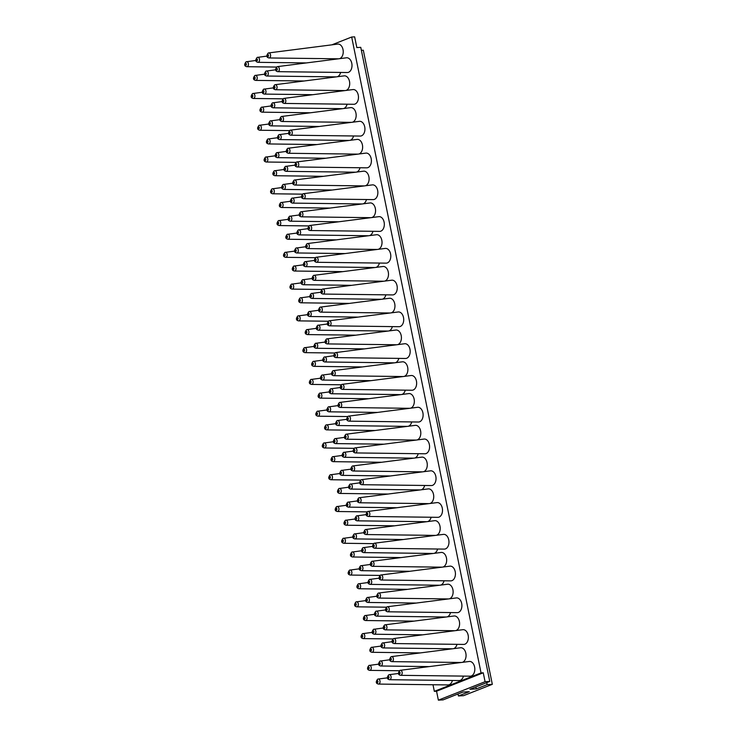 <?xml version="1.0" encoding="UTF-8"?>
<svg xmlns="http://www.w3.org/2000/svg" width="737" height="737" viewBox="0 0 737 737"><rect width="100%" height="100%" fill="white"/><g stroke="black" fill="none" stroke-linecap="round" stroke-linejoin="round"><path stroke-width="1.11" d="M432.997 684.747L434.342 691.352L481.049 672.918L483.26 672.789L485.075 681.707L489.773 681.439L469.93 689.279L476.286 688.911L487.139 684.627L492.325 684.323L463.601 695.664L458.414 695.968L469.276 691.674L462.919 692.043L443.066 699.883L438.368 700.15L436.553 691.223L483.26 672.789M331.871 44.837L351.678 37.025L481.049 672.918M469.285 661.467A7.379 4.883 86.7 0 1 474.711 667.584A7.379 4.883 86.7 0 1 471.385 675.958A7.379 4.883 86.7 0 1 470.132 676.188L400.578 675.332A2.524 1.667 86.7 0 0 401.011 675.258A2.524 1.667 86.7 0 0 402.144 672.393A2.524 1.667 86.7 0 0 400.292 670.302L469.285 661.467M463.444 676.105A7.379 4.883 86.7 0 1 460.321 680.325A7.379 4.883 86.7 0 1 459.068 680.564L389.505 679.707A2.524 1.667 86.7 0 0 389.937 679.625A2.524 1.667 86.7 0 0 391.071 676.759A2.524 1.667 86.7 0 0 389.219 674.668L398.487 673.489M452.38 680.481A7.379 4.883 86.7 0 1 449.248 684.701A7.379 4.883 86.7 0 1 447.995 684.931L378.44 684.074A2.524 1.667 86.7 0 0 378.864 683.991A2.524 1.667 86.7 0 0 380.006 681.135A2.524 1.667 86.7 0 0 378.145 679.044L387.413 677.856M454.683 662.406A7.379 4.883 86.7 0 1 454.379 663.374M391.246 656.676A2.524 1.667 86.7 0 1 391.522 656.603L460.524 647.768A7.379 4.883 86.7 0 1 465.95 653.876A7.379 4.883 86.7 0 1 462.624 662.259A7.379 4.883 86.7 0 1 462.311 662.36M462.827 629.693A7.379 4.883 86.7 0 1 468.253 635.81A7.379 4.883 86.7 0 1 464.927 644.184A7.379 4.883 86.7 0 1 463.674 644.414L394.111 643.558A2.524 1.667 86.7 0 0 394.544 643.484A2.524 1.667 86.7 0 0 395.677 640.619A2.524 1.667 86.7 0 0 393.825 638.528L462.827 629.693M456.986 644.331A7.379 4.883 86.7 0 1 453.854 648.551A7.379 4.883 86.7 0 1 453.541 648.661M445.913 648.707A7.379 4.883 86.7 0 1 445.609 649.675M448.216 630.632A7.379 4.883 86.7 0 1 447.912 631.609M384.778 624.902A2.524 1.667 86.7 0 1 385.055 624.829L454.056 615.994A7.379 4.883 86.7 0 1 459.483 622.111A7.379 4.883 86.7 0 1 456.157 630.485A7.379 4.883 86.7 0 1 455.844 630.586M378.321 593.128A2.524 1.667 86.7 0 1 378.597 593.055L447.589 584.22A7.379 4.883 86.7 0 1 453.015 590.337A7.379 4.883 86.7 0 1 449.69 598.711A7.379 4.883 86.7 0 1 449.377 598.822M441.749 598.859A7.379 4.883 86.7 0 1 441.445 599.835M439.445 616.933A7.379 4.883 86.7 0 1 439.141 617.901M450.519 612.567A7.379 4.883 86.7 0 1 447.387 616.786A7.379 4.883 86.7 0 1 447.073 616.887M456.36 597.928A7.379 4.883 86.7 0 1 461.786 604.036A7.379 4.883 86.7 0 1 458.46 612.41A7.379 4.883 86.7 0 1 457.207 612.65L387.653 611.793A2.524 1.667 86.7 0 0 388.077 611.71A2.524 1.667 86.7 0 0 389.21 608.845A2.524 1.667 86.7 0 0 387.358 606.754L456.36 597.928M371.853 561.354A2.524 1.667 86.7 0 1 372.13 561.281L441.131 552.455A7.379 4.883 86.7 0 1 446.558 558.563A7.379 4.883 86.7 0 1 443.232 566.937A7.379 4.883 86.7 0 1 442.919 567.048M435.291 567.094A7.379 4.883 86.7 0 1 434.987 568.061M432.988 585.16A7.379 4.883 86.7 0 1 432.683 586.136M444.052 580.793A7.379 4.883 86.7 0 1 440.929 585.012A7.379 4.883 86.7 0 1 440.615 585.114M449.892 566.154A7.379 4.883 86.7 0 1 455.319 572.262A7.379 4.883 86.7 0 1 451.993 580.636A7.379 4.883 86.7 0 1 450.74 580.876L381.186 580.019A2.524 1.667 86.7 0 0 381.619 579.936A2.524 1.667 86.7 0 0 382.752 577.071A2.524 1.667 86.7 0 0 380.9 574.989L449.892 566.154M365.386 529.581A2.524 1.667 86.7 0 1 365.663 529.516L434.664 520.681A7.379 4.883 86.7 0 1 440.09 526.789A7.379 4.883 86.7 0 1 436.765 535.163A7.379 4.883 86.7 0 1 436.451 535.274M428.823 535.32A7.379 4.883 86.7 0 1 428.519 536.287M426.52 553.386A7.379 4.883 86.7 0 1 426.216 554.362M437.594 549.019A7.379 4.883 86.7 0 1 434.462 553.238A7.379 4.883 86.7 0 1 434.148 553.349M443.434 534.38A7.379 4.883 86.7 0 1 448.861 540.488A7.379 4.883 86.7 0 1 445.535 548.872A7.379 4.883 86.7 0 1 444.282 549.102L374.718 548.245A2.524 1.667 86.7 0 0 375.151 548.162A2.524 1.667 86.7 0 0 376.285 545.306A2.524 1.667 86.7 0 0 374.433 543.215L443.434 534.38M358.928 497.807A2.524 1.667 86.7 0 1 359.205 497.742L428.197 488.907A7.379 4.883 86.7 0 1 433.623 495.015A7.379 4.883 86.7 0 1 430.297 503.389A7.379 4.883 86.7 0 1 429.984 503.5M422.356 503.546A7.379 4.883 86.7 0 1 422.052 504.513M420.053 521.621A7.379 4.883 86.7 0 1 419.749 522.588M431.127 517.245A7.379 4.883 86.7 0 1 427.994 521.464A7.379 4.883 86.7 0 1 427.681 521.575M436.967 502.606A7.379 4.883 86.7 0 1 442.393 508.714A7.379 4.883 86.7 0 1 439.068 517.098A7.379 4.883 86.7 0 1 437.815 517.328L368.26 516.471A2.524 1.667 86.7 0 0 368.684 516.388A2.524 1.667 86.7 0 0 369.817 513.532A2.524 1.667 86.7 0 0 367.966 511.441L436.967 502.606M352.461 466.042A2.524 1.667 86.7 0 1 352.737 465.968L421.739 457.133A7.379 4.883 86.7 0 1 427.165 463.241A7.379 4.883 86.7 0 1 423.839 471.625A7.379 4.883 86.7 0 1 423.526 471.726M415.898 471.772A7.379 4.883 86.7 0 1 415.594 472.749M413.595 489.847A7.379 4.883 86.7 0 1 413.291 490.814M424.659 485.471A7.379 4.883 86.7 0 1 421.536 489.69A7.379 4.883 86.7 0 1 421.223 489.801M430.5 470.832A7.379 4.883 86.7 0 1 435.926 476.95A7.379 4.883 86.7 0 1 432.601 485.324A7.379 4.883 86.7 0 1 431.348 485.554L361.793 484.697A2.524 1.667 86.7 0 0 362.217 484.624A2.524 1.667 86.7 0 0 363.359 481.758A2.524 1.667 86.7 0 0 361.508 479.667L430.5 470.832M345.994 434.268A2.524 1.667 86.7 0 1 346.27 434.194L415.272 425.36A7.379 4.883 86.7 0 1 420.698 431.477A7.379 4.883 86.7 0 1 417.372 439.851A7.379 4.883 86.7 0 1 417.059 439.952M409.431 439.998A7.379 4.883 86.7 0 1 409.127 440.975M407.128 458.073A7.379 4.883 86.7 0 1 406.824 459.04M418.201 453.706A7.379 4.883 86.7 0 1 415.069 457.917A7.379 4.883 86.7 0 1 414.756 458.027M424.042 439.059A7.379 4.883 86.7 0 1 429.468 445.176A7.379 4.883 86.7 0 1 426.143 453.55A7.379 4.883 86.7 0 1 424.89 453.78L355.326 452.923A2.524 1.667 86.7 0 0 355.759 452.85A2.524 1.667 86.7 0 0 356.892 449.985A2.524 1.667 86.7 0 0 355.041 447.893L424.042 439.059M339.536 402.494A2.524 1.667 86.7 0 1 339.812 402.42L408.805 393.586A7.379 4.883 86.7 0 1 414.231 399.703A7.379 4.883 86.7 0 1 410.905 408.077A7.379 4.883 86.7 0 1 410.592 408.187M402.964 408.224A7.379 4.883 86.7 0 1 402.66 409.201M400.661 426.299A7.379 4.883 86.7 0 1 400.357 427.267M411.734 421.933A7.379 4.883 86.7 0 1 408.602 426.152A7.379 4.883 86.7 0 1 408.289 426.253M417.575 407.294A7.379 4.883 86.7 0 1 423.001 413.402A7.379 4.883 86.7 0 1 419.675 421.776A7.379 4.883 86.7 0 1 418.423 422.015L348.868 421.159A2.524 1.667 86.7 0 0 349.292 421.076A2.524 1.667 86.7 0 0 350.425 418.211A2.524 1.667 86.7 0 0 348.573 416.129L417.575 407.294M333.069 370.72A2.524 1.667 86.7 0 1 333.345 370.647L402.347 361.821A7.379 4.883 86.7 0 1 407.773 367.929A7.379 4.883 86.7 0 1 404.447 376.303A7.379 4.883 86.7 0 1 404.134 376.414M396.506 376.46A7.379 4.883 86.7 0 1 396.202 377.427M394.203 394.525A7.379 4.883 86.7 0 1 393.899 395.502M405.267 390.159A7.379 4.883 86.7 0 1 402.144 394.378A7.379 4.883 86.7 0 1 401.831 394.479M411.108 375.52A7.379 4.883 86.7 0 1 416.534 381.628A7.379 4.883 86.7 0 1 413.208 390.002A7.379 4.883 86.7 0 1 411.955 390.242L342.401 389.385A2.524 1.667 86.7 0 0 342.825 389.302A2.524 1.667 86.7 0 0 343.967 386.437A2.524 1.667 86.7 0 0 342.115 384.355L411.108 375.52M326.602 338.946A2.524 1.667 86.7 0 1 326.878 338.882L395.88 330.047A7.379 4.883 86.7 0 1 401.306 336.155A7.379 4.883 86.7 0 1 397.98 344.529A7.379 4.883 86.7 0 1 397.667 344.64M390.039 344.686A7.379 4.883 86.7 0 1 389.735 345.653M387.736 362.751A7.379 4.883 86.7 0 1 387.432 363.728M398.809 358.385A7.379 4.883 86.7 0 1 395.677 362.604A7.379 4.883 86.7 0 1 395.364 362.715M404.65 343.746A7.379 4.883 86.7 0 1 410.076 349.854A7.379 4.883 86.7 0 1 406.75 358.237A7.379 4.883 86.7 0 1 405.497 358.468L335.934 357.611A2.524 1.667 86.7 0 0 336.367 357.528A2.524 1.667 86.7 0 0 337.5 354.672A2.524 1.667 86.7 0 0 335.648 352.581L404.65 343.746M320.144 307.182A2.524 1.667 86.7 0 1 320.42 307.108L389.412 298.273A7.379 4.883 86.7 0 1 394.839 304.381A7.379 4.883 86.7 0 1 391.513 312.764A7.379 4.883 86.7 0 1 391.2 312.866M383.572 312.912A7.379 4.883 86.7 0 1 383.268 313.879M381.269 330.987A7.379 4.883 86.7 0 1 380.965 331.954M392.342 326.611A7.379 4.883 86.7 0 1 389.21 330.83A7.379 4.883 86.7 0 1 388.896 330.941M398.183 311.972A7.379 4.883 86.7 0 1 403.609 318.08A7.379 4.883 86.7 0 1 400.283 326.463A7.379 4.883 86.7 0 1 399.03 326.694L329.476 325.837A2.524 1.667 86.7 0 0 329.9 325.754A2.524 1.667 86.7 0 0 331.033 322.898A2.524 1.667 86.7 0 0 329.181 320.807L398.183 311.972M313.676 275.408A2.524 1.667 86.7 0 1 313.953 275.334L382.954 266.499A7.379 4.883 86.7 0 1 388.381 272.607A7.379 4.883 86.7 0 1 385.055 280.99A7.379 4.883 86.7 0 1 384.742 281.092M377.114 281.138A7.379 4.883 86.7 0 1 376.81 282.114M374.811 299.213A7.379 4.883 86.7 0 1 374.507 300.18M385.875 294.837A7.379 4.883 86.7 0 1 382.752 299.056A7.379 4.883 86.7 0 1 382.439 299.167M391.716 280.198A7.379 4.883 86.7 0 1 397.142 286.315A7.379 4.883 86.7 0 1 393.816 294.689A7.379 4.883 86.7 0 1 392.563 294.92L323.009 294.063A2.524 1.667 86.7 0 0 323.432 293.989A2.524 1.667 86.7 0 0 324.575 291.124A2.524 1.667 86.7 0 0 322.714 289.033L391.716 280.198M307.209 243.634A2.524 1.667 86.7 0 1 307.486 243.56L376.487 234.725A7.379 4.883 86.7 0 1 381.913 240.842A7.379 4.883 86.7 0 1 378.588 249.217A7.379 4.883 86.7 0 1 378.274 249.318M370.647 249.364A7.379 4.883 86.7 0 1 370.343 250.34M368.343 267.439A7.379 4.883 86.7 0 1 368.039 268.406M379.417 263.072A7.379 4.883 86.7 0 1 376.285 267.282A7.379 4.883 86.7 0 1 375.971 267.393M385.258 248.424A7.379 4.883 86.7 0 1 390.684 254.541A7.379 4.883 86.7 0 1 387.358 262.916A7.379 4.883 86.7 0 1 386.105 263.146L316.542 262.289A2.524 1.667 86.7 0 0 316.974 262.215A2.524 1.667 86.7 0 0 318.108 259.35A2.524 1.667 86.7 0 0 316.256 257.259L385.258 248.424M300.751 211.86A2.524 1.667 86.7 0 1 301.028 211.786L370.02 202.951A7.379 4.883 86.7 0 1 375.446 209.068A7.379 4.883 86.7 0 1 372.121 217.443A7.379 4.883 86.7 0 1 371.807 217.553M364.179 217.59A7.379 4.883 86.7 0 1 363.875 218.567M361.876 235.665A7.379 4.883 86.7 0 1 361.572 236.632M372.95 231.298A7.379 4.883 86.7 0 1 369.817 235.518A7.379 4.883 86.7 0 1 369.504 235.619M378.79 216.66A7.379 4.883 86.7 0 1 384.217 222.767A7.379 4.883 86.7 0 1 380.891 231.142A7.379 4.883 86.7 0 1 379.638 231.381L310.084 230.524A2.524 1.667 86.7 0 0 310.507 230.441A2.524 1.667 86.7 0 0 311.64 227.576A2.524 1.667 86.7 0 0 309.789 225.494L378.79 216.66M294.284 180.086A2.524 1.667 86.7 0 1 294.56 180.021L363.562 171.187A7.379 4.883 86.7 0 1 368.988 177.295A7.379 4.883 86.7 0 1 365.663 185.669A7.379 4.883 86.7 0 1 365.349 185.779M357.721 185.825A7.379 4.883 86.7 0 1 357.417 186.793M355.418 203.891A7.379 4.883 86.7 0 1 355.114 204.868M366.482 199.524A7.379 4.883 86.7 0 1 363.359 203.744A7.379 4.883 86.7 0 1 363.046 203.845M372.323 184.886A7.379 4.883 86.7 0 1 377.749 190.994A7.379 4.883 86.7 0 1 374.424 199.368A7.379 4.883 86.7 0 1 373.171 199.607L303.616 198.75A2.524 1.667 86.7 0 0 304.04 198.668A2.524 1.667 86.7 0 0 305.182 195.802A2.524 1.667 86.7 0 0 303.322 193.72L372.323 184.886M287.817 148.312A2.524 1.667 86.7 0 1 288.093 148.248L357.095 139.413A7.379 4.883 86.7 0 1 362.521 145.521A7.379 4.883 86.7 0 1 359.195 153.895A7.379 4.883 86.7 0 1 358.882 154.005M351.254 154.051A7.379 4.883 86.7 0 1 350.95 155.019M348.951 172.117A7.379 4.883 86.7 0 1 348.647 173.094M360.024 167.75A7.379 4.883 86.7 0 1 356.892 171.97A7.379 4.883 86.7 0 1 356.579 172.08M365.865 153.112A7.379 4.883 86.7 0 1 371.282 159.22A7.379 4.883 86.7 0 1 367.966 167.603A7.379 4.883 86.7 0 1 366.713 167.833L297.149 166.977A2.524 1.667 86.7 0 0 297.582 166.894A2.524 1.667 86.7 0 0 298.715 164.038A2.524 1.667 86.7 0 0 296.864 161.947L365.865 153.112M281.359 116.547A2.524 1.667 86.7 0 1 281.626 116.474L350.628 107.639A7.379 4.883 86.7 0 1 356.054 113.747A7.379 4.883 86.7 0 1 352.728 122.13A7.379 4.883 86.7 0 1 352.415 122.231M344.787 122.278A7.379 4.883 86.7 0 1 344.483 123.245M342.484 140.352A7.379 4.883 86.7 0 1 342.18 141.32M353.557 135.976A7.379 4.883 86.7 0 1 350.425 140.196A7.379 4.883 86.7 0 1 350.112 140.306M359.398 121.338A7.379 4.883 86.7 0 1 364.824 127.455A7.379 4.883 86.7 0 1 361.498 135.829A7.379 4.883 86.7 0 1 360.246 136.059L290.691 135.203A2.524 1.667 86.7 0 0 291.115 135.129A2.524 1.667 86.7 0 0 292.248 132.264A2.524 1.667 86.7 0 0 290.396 130.173L359.398 121.338M274.892 84.773A2.524 1.667 86.7 0 1 275.168 84.7L344.17 75.865A7.379 4.883 86.7 0 1 349.596 81.973A7.379 4.883 86.7 0 1 346.27 90.356A7.379 4.883 86.7 0 1 345.957 90.458M338.329 90.504A7.379 4.883 86.7 0 1 338.025 91.48M336.026 108.579A7.379 4.883 86.7 0 1 335.722 109.546M347.09 104.203A7.379 4.883 86.7 0 1 343.967 108.422A7.379 4.883 86.7 0 1 343.654 108.532M352.931 89.564A7.379 4.883 86.7 0 1 358.357 95.681A7.379 4.883 86.7 0 1 355.031 104.055A7.379 4.883 86.7 0 1 353.778 104.285L284.224 103.429A2.524 1.667 86.7 0 0 284.648 103.355A2.524 1.667 86.7 0 0 285.79 100.49A2.524 1.667 86.7 0 0 283.929 98.399L352.931 89.564M268.425 53A2.524 1.667 86.7 0 1 268.701 52.926L337.703 44.091A7.379 4.883 86.7 0 1 343.129 50.208A7.379 4.883 86.7 0 1 339.803 58.582A7.379 4.883 86.7 0 1 339.49 58.693M331.862 58.73A7.379 4.883 86.7 0 1 331.558 59.706M329.559 76.805A7.379 4.883 86.7 0 1 329.255 77.772M340.632 72.438A7.379 4.883 86.7 0 1 337.5 76.648A7.379 4.883 86.7 0 1 337.187 76.759M346.473 57.799A7.379 4.883 86.7 0 1 351.89 63.907A7.379 4.883 86.7 0 1 348.573 72.281A7.379 4.883 86.7 0 1 347.32 72.521L277.757 71.664A2.524 1.667 86.7 0 0 278.19 71.581A2.524 1.667 86.7 0 0 279.323 68.716A2.524 1.667 86.7 0 0 277.471 66.625L346.473 57.799M434.342 691.352L436.553 691.223M351.678 37.025L354.644 36.85L356.828 47.564L360.762 47.334L489.773 681.439M492.325 684.323L363.313 50.217L361.379 50.328M438.368 700.15L485.075 681.707M458.009 693.978L458.414 695.968M486.733 682.637L487.139 684.627M475.881 686.93L476.286 688.911M400.016 670.375A2.524 1.667 86.7 0 1 400.292 670.302L399.822 670.421C397.75 673.13 397.998 674.77 400.578 675.332M388.943 674.742A2.524 1.667 86.7 0 1 389.219 674.668L388.749 674.797C386.676 677.496 386.934 679.136 389.505 679.707M377.878 679.118A2.524 1.667 86.7 0 1 378.145 679.044L377.676 679.164C375.612 681.872 375.861 683.512 378.44 684.074M369.108 665.41A2.524 1.667 86.7 0 1 369.384 665.345A2.524 1.667 86.7 0 1 371.236 667.427A2.524 1.667 86.7 0 1 370.103 670.292A2.524 1.667 86.7 0 1 369.67 670.375L399.288 670.734M380.172 661.043A2.524 1.667 86.7 0 1 380.449 660.969A2.524 1.667 86.7 0 1 382.31 663.06A2.524 1.667 86.7 0 1 381.167 665.926A2.524 1.667 86.7 0 1 380.743 665.999L429.21 666.598M391.808 661.633C389.237 661.071 388.979 659.431 391.052 656.722L391.522 656.603A2.524 1.667 86.7 0 1 393.374 658.694A2.524 1.667 86.7 0 1 392.241 661.55A2.524 1.667 86.7 0 1 391.808 661.633L461.316 662.489M393.549 638.601A2.524 1.667 86.7 0 1 393.825 638.528L393.355 638.647C391.283 641.356 391.54 642.996 394.111 643.558M382.475 642.968A2.524 1.667 86.7 0 1 382.752 642.904A2.524 1.667 86.7 0 1 384.613 644.986A2.524 1.667 86.7 0 1 383.47 647.851A2.524 1.667 86.7 0 1 383.047 647.934L452.555 648.79M371.411 647.344A2.524 1.667 86.7 0 1 371.688 647.27A2.524 1.667 86.7 0 1 373.539 649.361A2.524 1.667 86.7 0 1 372.406 652.217A2.524 1.667 86.7 0 1 371.973 652.3L420.449 652.899M362.641 633.645A2.524 1.667 86.7 0 1 362.917 633.571A2.524 1.667 86.7 0 1 364.769 635.653A2.524 1.667 86.7 0 1 363.636 638.518A2.524 1.667 86.7 0 1 363.203 638.601L392.821 638.961M373.714 629.269A2.524 1.667 86.7 0 1 373.991 629.195A2.524 1.667 86.7 0 1 375.842 631.287A2.524 1.667 86.7 0 1 374.709 634.152A2.524 1.667 86.7 0 1 374.276 634.235L422.752 634.824M385.35 629.859C382.77 629.297 382.521 627.657 384.585 624.948L385.055 624.829A2.524 1.667 86.7 0 1 386.907 626.92A2.524 1.667 86.7 0 1 385.773 629.776A2.524 1.667 86.7 0 1 385.35 629.859L454.858 630.715M378.882 598.085C376.303 597.523 376.054 595.883 378.127 593.174L378.597 593.055A2.524 1.667 86.7 0 1 380.449 595.146A2.524 1.667 86.7 0 1 379.315 598.011A2.524 1.667 86.7 0 1 378.882 598.085L448.391 598.941M367.247 597.495A2.524 1.667 86.7 0 1 367.523 597.431A2.524 1.667 86.7 0 1 369.375 599.513A2.524 1.667 86.7 0 1 368.242 602.378A2.524 1.667 86.7 0 1 367.809 602.461L416.285 603.059M356.183 601.871A2.524 1.667 86.7 0 1 356.45 601.797A2.524 1.667 86.7 0 1 358.311 603.889A2.524 1.667 86.7 0 1 357.169 606.744A2.524 1.667 86.7 0 1 356.745 606.827L386.354 607.196M364.944 615.57A2.524 1.667 86.7 0 1 365.22 615.496A2.524 1.667 86.7 0 1 367.072 617.588A2.524 1.667 86.7 0 1 365.939 620.453A2.524 1.667 86.7 0 1 365.506 620.526L413.982 621.125M376.017 611.203A2.524 1.667 86.7 0 1 376.294 611.13A2.524 1.667 86.7 0 1 378.145 613.221A2.524 1.667 86.7 0 1 377.012 616.077A2.524 1.667 86.7 0 1 376.579 616.16L446.088 617.016M387.082 606.827A2.524 1.667 86.7 0 1 387.358 606.754L386.888 606.883C384.825 609.582 385.073 611.222 387.653 611.793M372.415 566.32C369.845 565.749 369.587 564.109 371.66 561.41L372.13 561.281A2.524 1.667 86.7 0 1 373.981 563.372A2.524 1.667 86.7 0 1 372.848 566.237A2.524 1.667 86.7 0 1 372.415 566.32L441.924 567.168M360.78 565.73A2.524 1.667 86.7 0 1 361.056 565.657A2.524 1.667 86.7 0 1 362.917 567.739A2.524 1.667 86.7 0 1 361.775 570.604A2.524 1.667 86.7 0 1 361.351 570.687L409.818 571.286M349.716 570.097A2.524 1.667 86.7 0 1 349.992 570.023A2.524 1.667 86.7 0 1 351.844 572.115A2.524 1.667 86.7 0 1 350.711 574.98A2.524 1.667 86.7 0 1 350.278 575.053L379.896 575.422M358.486 583.796A2.524 1.667 86.7 0 1 358.753 583.722A2.524 1.667 86.7 0 1 360.614 585.814A2.524 1.667 86.7 0 1 359.472 588.679A2.524 1.667 86.7 0 1 359.048 588.752L407.515 589.351M369.55 579.429A2.524 1.667 86.7 0 1 369.827 579.356A2.524 1.667 86.7 0 1 371.678 581.447A2.524 1.667 86.7 0 1 370.545 584.303A2.524 1.667 86.7 0 1 370.112 584.386L439.63 585.242M380.624 575.053A2.524 1.667 86.7 0 1 380.9 574.989L380.43 575.109C378.357 577.817 378.606 579.448 381.186 580.019M365.957 534.546C363.378 533.975 363.129 532.344 365.193 529.636L365.663 529.516A2.524 1.667 86.7 0 1 367.514 531.598A2.524 1.667 86.7 0 1 366.381 534.463A2.524 1.667 86.7 0 1 365.957 534.546L435.466 535.403M354.322 533.957A2.524 1.667 86.7 0 1 354.598 533.883A2.524 1.667 86.7 0 1 356.45 535.974A2.524 1.667 86.7 0 1 355.317 538.83A2.524 1.667 86.7 0 1 354.884 538.913L403.351 539.512M343.249 538.323A2.524 1.667 86.7 0 1 343.525 538.25A2.524 1.667 86.7 0 1 345.377 540.341A2.524 1.667 86.7 0 1 344.243 543.206A2.524 1.667 86.7 0 1 343.81 543.28L373.429 543.648M352.019 552.022A2.524 1.667 86.7 0 1 352.295 551.958A2.524 1.667 86.7 0 1 354.147 554.04A2.524 1.667 86.7 0 1 353.014 556.905A2.524 1.667 86.7 0 1 352.581 556.988L401.057 557.577M363.083 547.655A2.524 1.667 86.7 0 1 363.359 547.582A2.524 1.667 86.7 0 1 365.22 549.673A2.524 1.667 86.7 0 1 364.078 552.538A2.524 1.667 86.7 0 1 363.654 552.612L433.163 553.469M374.156 543.289A2.524 1.667 86.7 0 1 374.433 543.215L373.963 543.335C371.89 546.043 372.148 547.674 374.718 548.245M359.49 502.772C356.911 502.201 356.662 500.57 358.735 497.862L359.205 497.742A2.524 1.667 86.7 0 1 361.056 499.824A2.524 1.667 86.7 0 1 359.923 502.689A2.524 1.667 86.7 0 1 359.49 502.772L428.998 503.629M347.855 502.183A2.524 1.667 86.7 0 1 348.131 502.109A2.524 1.667 86.7 0 1 349.983 504.2A2.524 1.667 86.7 0 1 348.85 507.065A2.524 1.667 86.7 0 1 348.417 507.139L396.893 507.738M336.791 506.549A2.524 1.667 86.7 0 1 337.058 506.476A2.524 1.667 86.7 0 1 338.919 508.567A2.524 1.667 86.7 0 1 337.776 511.432A2.524 1.667 86.7 0 1 337.353 511.515L366.962 511.874M345.552 520.248A2.524 1.667 86.7 0 1 345.828 520.184A2.524 1.667 86.7 0 1 347.68 522.266A2.524 1.667 86.7 0 1 346.547 525.131A2.524 1.667 86.7 0 1 346.114 525.214L394.59 525.813M356.625 515.882A2.524 1.667 86.7 0 1 356.901 515.808A2.524 1.667 86.7 0 1 358.753 517.899A2.524 1.667 86.7 0 1 357.62 520.764A2.524 1.667 86.7 0 1 357.187 520.838L426.695 521.695M367.689 511.515A2.524 1.667 86.7 0 1 367.966 511.441L367.496 511.561C365.432 514.269 365.681 515.909 368.26 516.471M353.023 470.998C350.453 470.436 350.195 468.796 352.268 466.088L352.737 465.968A2.524 1.667 86.7 0 1 354.589 468.059A2.524 1.667 86.7 0 1 353.456 470.915A2.524 1.667 86.7 0 1 353.023 470.998L422.531 471.855M341.388 470.409A2.524 1.667 86.7 0 1 341.664 470.335A2.524 1.667 86.7 0 1 343.525 472.426A2.524 1.667 86.7 0 1 342.383 475.291A2.524 1.667 86.7 0 1 341.959 475.365L390.426 475.964M330.323 474.775A2.524 1.667 86.7 0 1 330.6 474.711A2.524 1.667 86.7 0 1 332.451 476.793A2.524 1.667 86.7 0 1 331.318 479.658A2.524 1.667 86.7 0 1 330.885 479.741L360.504 480.1M339.084 488.484A2.524 1.667 86.7 0 1 339.361 488.41A2.524 1.667 86.7 0 1 341.222 490.501A2.524 1.667 86.7 0 1 340.079 493.357A2.524 1.667 86.7 0 1 339.656 493.44L388.123 494.039M350.158 484.108A2.524 1.667 86.7 0 1 350.434 484.043A2.524 1.667 86.7 0 1 352.286 486.125A2.524 1.667 86.7 0 1 351.153 488.99A2.524 1.667 86.7 0 1 350.72 489.073L420.228 489.93M361.231 479.741A2.524 1.667 86.7 0 1 361.508 479.667L361.038 479.787C358.965 482.495 359.214 484.135 361.793 484.697M346.565 439.224C343.986 438.662 343.737 437.023 345.8 434.314L346.27 434.194A2.524 1.667 86.7 0 1 348.122 436.286A2.524 1.667 86.7 0 1 346.989 439.151A2.524 1.667 86.7 0 1 346.565 439.224L416.073 440.081M334.93 438.635A2.524 1.667 86.7 0 1 335.206 438.561A2.524 1.667 86.7 0 1 337.058 440.652A2.524 1.667 86.7 0 1 335.925 443.517A2.524 1.667 86.7 0 1 335.492 443.6L383.959 444.19M323.856 443.011A2.524 1.667 86.7 0 1 324.133 442.937A2.524 1.667 86.7 0 1 325.984 445.028A2.524 1.667 86.7 0 1 324.851 447.884A2.524 1.667 86.7 0 1 324.418 447.967L354.036 448.336M332.627 456.71A2.524 1.667 86.7 0 1 332.903 456.636A2.524 1.667 86.7 0 1 334.755 458.727A2.524 1.667 86.7 0 1 333.621 461.583A2.524 1.667 86.7 0 1 333.188 461.666L381.665 462.265M343.691 452.334A2.524 1.667 86.7 0 1 343.967 452.269A2.524 1.667 86.7 0 1 345.828 454.351A2.524 1.667 86.7 0 1 344.686 457.216A2.524 1.667 86.7 0 1 344.262 457.299L413.77 458.156M354.764 447.967A2.524 1.667 86.7 0 1 355.041 447.893L354.571 448.013C352.498 450.722 352.756 452.361 355.326 452.923M340.098 407.45C337.518 406.888 337.27 405.249 339.342 402.54L339.812 402.42A2.524 1.667 86.7 0 1 341.664 404.512A2.524 1.667 86.7 0 1 340.531 407.377A2.524 1.667 86.7 0 1 340.098 407.45L409.606 408.307M328.462 406.861A2.524 1.667 86.7 0 1 328.739 406.796A2.524 1.667 86.7 0 1 330.591 408.878A2.524 1.667 86.7 0 1 329.457 411.743A2.524 1.667 86.7 0 1 329.024 411.826L377.501 412.425M317.398 411.237A2.524 1.667 86.7 0 1 317.665 411.163A2.524 1.667 86.7 0 1 319.526 413.254A2.524 1.667 86.7 0 1 318.384 416.11A2.524 1.667 86.7 0 1 317.96 416.193L347.569 416.562M326.159 424.936A2.524 1.667 86.7 0 1 326.436 424.862A2.524 1.667 86.7 0 1 328.287 426.953A2.524 1.667 86.7 0 1 327.154 429.818A2.524 1.667 86.7 0 1 326.721 429.892L375.197 430.491M337.233 420.569A2.524 1.667 86.7 0 1 337.509 420.495A2.524 1.667 86.7 0 1 339.361 422.587A2.524 1.667 86.7 0 1 338.228 425.442A2.524 1.667 86.7 0 1 337.795 425.525L407.303 426.382M348.297 416.193A2.524 1.667 86.7 0 1 348.573 416.129L348.104 416.248C346.04 418.957 346.289 420.587 348.868 421.159M333.631 375.686C331.06 375.115 330.802 373.475 332.875 370.775L333.345 370.647A2.524 1.667 86.7 0 1 335.197 372.738A2.524 1.667 86.7 0 1 334.064 375.603A2.524 1.667 86.7 0 1 333.631 375.686L403.139 376.543M321.995 375.096A2.524 1.667 86.7 0 1 322.272 375.022A2.524 1.667 86.7 0 1 324.133 377.114A2.524 1.667 86.7 0 1 322.99 379.97A2.524 1.667 86.7 0 1 322.566 380.052L371.033 380.651M310.931 379.463A2.524 1.667 86.7 0 1 311.207 379.389A2.524 1.667 86.7 0 1 313.059 381.48A2.524 1.667 86.7 0 1 311.926 384.346A2.524 1.667 86.7 0 1 311.493 384.419L341.111 384.788M319.692 393.162A2.524 1.667 86.7 0 1 319.969 393.088A2.524 1.667 86.7 0 1 321.829 395.179A2.524 1.667 86.7 0 1 320.687 398.044A2.524 1.667 86.7 0 1 320.263 398.127L368.73 398.717M330.766 388.795A2.524 1.667 86.7 0 1 331.042 388.721A2.524 1.667 86.7 0 1 332.894 390.813A2.524 1.667 86.7 0 1 331.761 393.669A2.524 1.667 86.7 0 1 331.328 393.751L400.836 394.608M341.839 384.419A2.524 1.667 86.7 0 1 342.115 384.355L341.646 384.474C339.573 387.183 339.821 388.814 342.401 389.385M327.173 343.912C324.593 343.341 324.344 341.71 326.408 339.002L326.878 338.882A2.524 1.667 86.7 0 1 328.73 340.964A2.524 1.667 86.7 0 1 327.597 343.829A2.524 1.667 86.7 0 1 327.173 343.912L396.681 344.769M315.537 343.322A2.524 1.667 86.7 0 1 315.814 343.249A2.524 1.667 86.7 0 1 317.665 345.34A2.524 1.667 86.7 0 1 316.532 348.196A2.524 1.667 86.7 0 1 316.099 348.279L364.566 348.877M304.464 347.689A2.524 1.667 86.7 0 1 304.74 347.615A2.524 1.667 86.7 0 1 306.592 349.707A2.524 1.667 86.7 0 1 305.459 352.572A2.524 1.667 86.7 0 1 305.026 352.645L334.644 353.014M313.234 361.388A2.524 1.667 86.7 0 1 313.511 361.323A2.524 1.667 86.7 0 1 315.362 363.405A2.524 1.667 86.7 0 1 314.229 366.271A2.524 1.667 86.7 0 1 313.796 366.353L362.263 366.943M324.298 357.021A2.524 1.667 86.7 0 1 324.575 356.948A2.524 1.667 86.7 0 1 326.427 359.039A2.524 1.667 86.7 0 1 325.293 361.904A2.524 1.667 86.7 0 1 324.87 361.978L394.378 362.834M335.372 352.655A2.524 1.667 86.7 0 1 335.648 352.581L335.178 352.701C333.106 355.409 333.364 357.049 335.934 357.611M320.706 312.138C318.126 311.567 317.877 309.936 319.95 307.228L320.42 307.108A2.524 1.667 86.7 0 1 322.272 309.199A2.524 1.667 86.7 0 1 321.129 312.055A2.524 1.667 86.7 0 1 320.706 312.138L390.214 312.995M309.07 311.548A2.524 1.667 86.7 0 1 309.347 311.475A2.524 1.667 86.7 0 1 311.198 313.566A2.524 1.667 86.7 0 1 310.065 316.431A2.524 1.667 86.7 0 1 309.632 316.505L358.108 317.103M297.997 315.915A2.524 1.667 86.7 0 1 298.273 315.851A2.524 1.667 86.7 0 1 300.134 317.933A2.524 1.667 86.7 0 1 298.992 320.798A2.524 1.667 86.7 0 1 298.568 320.881L328.177 321.24M306.767 329.614A2.524 1.667 86.7 0 1 307.043 329.55A2.524 1.667 86.7 0 1 308.895 331.632A2.524 1.667 86.7 0 1 307.762 334.497A2.524 1.667 86.7 0 1 307.329 334.58L355.805 335.178M317.84 325.247A2.524 1.667 86.7 0 1 318.117 325.174A2.524 1.667 86.7 0 1 319.969 327.265A2.524 1.667 86.7 0 1 318.835 330.13A2.524 1.667 86.7 0 1 318.402 330.213L387.911 331.06M328.905 320.881A2.524 1.667 86.7 0 1 329.181 320.807L328.711 320.927C326.638 323.635 326.896 325.275 329.476 325.837M314.238 280.364C311.668 279.802 311.41 278.162 313.483 275.454L313.953 275.334A2.524 1.667 86.7 0 1 315.805 277.425A2.524 1.667 86.7 0 1 314.671 280.281A2.524 1.667 86.7 0 1 314.238 280.364L383.747 281.221M302.603 279.774A2.524 1.667 86.7 0 1 302.879 279.701A2.524 1.667 86.7 0 1 304.74 281.792A2.524 1.667 86.7 0 1 303.598 284.657A2.524 1.667 86.7 0 1 303.174 284.731L351.641 285.33M291.539 284.141A2.524 1.667 86.7 0 1 291.815 284.077A2.524 1.667 86.7 0 1 293.667 286.159A2.524 1.667 86.7 0 1 292.534 289.024A2.524 1.667 86.7 0 1 292.101 289.107L321.719 289.466M300.3 297.849A2.524 1.667 86.7 0 1 300.576 297.776A2.524 1.667 86.7 0 1 302.437 299.867A2.524 1.667 86.7 0 1 301.295 302.723A2.524 1.667 86.7 0 1 300.871 302.806L349.338 303.404M311.373 293.473A2.524 1.667 86.7 0 1 311.65 293.409A2.524 1.667 86.7 0 1 313.501 295.491A2.524 1.667 86.7 0 1 312.368 298.356A2.524 1.667 86.7 0 1 311.935 298.439L381.444 299.296M322.447 289.107A2.524 1.667 86.7 0 1 322.714 289.033L322.253 289.153C320.18 291.861 320.429 293.501 323.009 294.063M307.78 248.59C305.201 248.028 304.952 246.388 307.016 243.68L307.486 243.56A2.524 1.667 86.7 0 1 309.337 245.651A2.524 1.667 86.7 0 1 308.204 248.516A2.524 1.667 86.7 0 1 307.78 248.59L377.289 249.447M296.145 248A2.524 1.667 86.7 0 1 296.421 247.936A2.524 1.667 86.7 0 1 298.273 250.018A2.524 1.667 86.7 0 1 297.14 252.883A2.524 1.667 86.7 0 1 296.707 252.966L345.174 253.556M285.072 252.376A2.524 1.667 86.7 0 1 285.348 252.303A2.524 1.667 86.7 0 1 287.2 254.394A2.524 1.667 86.7 0 1 286.067 257.25A2.524 1.667 86.7 0 1 285.634 257.333L315.252 257.701M293.842 266.075A2.524 1.667 86.7 0 1 294.118 266.002A2.524 1.667 86.7 0 1 295.97 268.093A2.524 1.667 86.7 0 1 294.837 270.958A2.524 1.667 86.7 0 1 294.404 271.032L342.871 271.631M304.906 261.699A2.524 1.667 86.7 0 1 305.182 261.635A2.524 1.667 86.7 0 1 307.034 263.717A2.524 1.667 86.7 0 1 305.901 266.582A2.524 1.667 86.7 0 1 305.477 266.665L374.986 267.522M315.98 257.333A2.524 1.667 86.7 0 1 316.256 257.259L315.786 257.388C313.713 260.087 313.971 261.727 316.542 262.289M301.313 216.816C298.734 216.254 298.485 214.614 300.558 211.906L301.028 211.786A2.524 1.667 86.7 0 1 302.879 213.877A2.524 1.667 86.7 0 1 301.737 216.742A2.524 1.667 86.7 0 1 301.313 216.816L370.822 217.673M289.678 216.227A2.524 1.667 86.7 0 1 289.954 216.162A2.524 1.667 86.7 0 1 291.806 218.244A2.524 1.667 86.7 0 1 290.673 221.109A2.524 1.667 86.7 0 1 290.24 221.192L338.716 221.791M278.604 220.603A2.524 1.667 86.7 0 1 278.881 220.529A2.524 1.667 86.7 0 1 280.742 222.62A2.524 1.667 86.7 0 1 279.599 225.476A2.524 1.667 86.7 0 1 279.176 225.559L308.785 225.927M287.375 234.302A2.524 1.667 86.7 0 1 287.651 234.228A2.524 1.667 86.7 0 1 289.503 236.319A2.524 1.667 86.7 0 1 288.37 239.184A2.524 1.667 86.7 0 1 287.937 239.258L336.413 239.857M298.448 229.935A2.524 1.667 86.7 0 1 298.725 229.861A2.524 1.667 86.7 0 1 300.576 231.952A2.524 1.667 86.7 0 1 299.443 234.808A2.524 1.667 86.7 0 1 299.01 234.891L368.518 235.748M309.512 225.559A2.524 1.667 86.7 0 1 309.789 225.494L309.319 225.614C307.246 228.323 307.504 229.953 310.084 230.524M294.846 185.051C292.276 184.48 292.018 182.84 294.091 180.141L294.56 180.021A2.524 1.667 86.7 0 1 296.412 182.103A2.524 1.667 86.7 0 1 295.279 184.969A2.524 1.667 86.7 0 1 294.846 185.051L364.354 185.908M283.211 184.462A2.524 1.667 86.7 0 1 283.487 184.388A2.524 1.667 86.7 0 1 285.339 186.479A2.524 1.667 86.7 0 1 284.206 189.335A2.524 1.667 86.7 0 1 283.782 189.418L332.249 190.017M272.146 188.829A2.524 1.667 86.7 0 1 272.423 188.755A2.524 1.667 86.7 0 1 274.275 190.846A2.524 1.667 86.7 0 1 273.141 193.711A2.524 1.667 86.7 0 1 272.708 193.785L302.327 194.153M280.908 202.528A2.524 1.667 86.7 0 1 281.184 202.454A2.524 1.667 86.7 0 1 283.045 204.545A2.524 1.667 86.7 0 1 281.903 207.41A2.524 1.667 86.7 0 1 281.479 207.493L329.946 208.083M291.981 198.161A2.524 1.667 86.7 0 1 292.257 198.087A2.524 1.667 86.7 0 1 294.109 200.178A2.524 1.667 86.7 0 1 292.976 203.043A2.524 1.667 86.7 0 1 292.543 203.117L362.051 203.974M303.054 193.785A2.524 1.667 86.7 0 1 303.322 193.72L302.861 193.84C300.788 196.549 301.037 198.179 303.616 198.75M288.388 153.278C285.809 152.706 285.551 151.076 287.623 148.367L288.093 148.248A2.524 1.667 86.7 0 1 289.945 150.33A2.524 1.667 86.7 0 1 288.812 153.195A2.524 1.667 86.7 0 1 288.388 153.278L357.896 154.134M276.753 152.688A2.524 1.667 86.7 0 1 277.029 152.614A2.524 1.667 86.7 0 1 278.881 154.706A2.524 1.667 86.7 0 1 277.748 157.561A2.524 1.667 86.7 0 1 277.315 157.644L325.782 158.243M265.679 157.055A2.524 1.667 86.7 0 1 265.956 156.981A2.524 1.667 86.7 0 1 267.807 159.072A2.524 1.667 86.7 0 1 266.674 161.937A2.524 1.667 86.7 0 1 266.241 162.011L295.859 162.38M274.45 170.754A2.524 1.667 86.7 0 1 274.726 170.689A2.524 1.667 86.7 0 1 276.578 172.771A2.524 1.667 86.7 0 1 275.445 175.636A2.524 1.667 86.7 0 1 275.012 175.719L323.479 176.318M285.514 166.387A2.524 1.667 86.7 0 1 285.79 166.313A2.524 1.667 86.7 0 1 287.642 168.405A2.524 1.667 86.7 0 1 286.509 171.27A2.524 1.667 86.7 0 1 286.085 171.343L355.593 172.2M296.587 162.02A2.524 1.667 86.7 0 1 296.864 161.947L296.394 162.066C294.321 164.775 294.579 166.415 297.149 166.977M281.921 121.504C279.341 120.942 279.093 119.302 281.166 116.593L281.626 116.474A2.524 1.667 86.7 0 1 283.487 118.565A2.524 1.667 86.7 0 1 282.345 121.421A2.524 1.667 86.7 0 1 281.921 121.504L351.429 122.36M270.286 120.914A2.524 1.667 86.7 0 1 270.562 120.84A2.524 1.667 86.7 0 1 272.414 122.932A2.524 1.667 86.7 0 1 271.28 125.797A2.524 1.667 86.7 0 1 270.848 125.87L319.324 126.469M259.212 125.281A2.524 1.667 86.7 0 1 259.488 125.216A2.524 1.667 86.7 0 1 261.349 127.298A2.524 1.667 86.7 0 1 260.207 130.163A2.524 1.667 86.7 0 1 259.783 130.246L289.392 130.606M267.982 138.989A2.524 1.667 86.7 0 1 268.259 138.915A2.524 1.667 86.7 0 1 270.111 141.007A2.524 1.667 86.7 0 1 268.977 143.862A2.524 1.667 86.7 0 1 268.544 143.945L317.021 144.544M279.056 134.613A2.524 1.667 86.7 0 1 279.332 134.539A2.524 1.667 86.7 0 1 281.184 136.631A2.524 1.667 86.7 0 1 280.042 139.496A2.524 1.667 86.7 0 1 279.618 139.579L349.126 140.426M290.12 130.246A2.524 1.667 86.7 0 1 290.396 130.173L289.927 130.292C287.854 133.001 288.112 134.641 290.691 135.203M275.454 89.73C272.883 89.168 272.626 87.528 274.698 84.819L275.168 84.7A2.524 1.667 86.7 0 1 277.02 86.791A2.524 1.667 86.7 0 1 275.887 89.647A2.524 1.667 86.7 0 1 275.454 89.73L344.962 90.587M263.818 89.14A2.524 1.667 86.7 0 1 264.095 89.066A2.524 1.667 86.7 0 1 265.946 91.158A2.524 1.667 86.7 0 1 264.813 94.023A2.524 1.667 86.7 0 1 264.39 94.096L312.857 94.695M252.754 93.507A2.524 1.667 86.7 0 1 253.031 93.442A2.524 1.667 86.7 0 1 254.882 95.524A2.524 1.667 86.7 0 1 253.749 98.389A2.524 1.667 86.7 0 1 253.316 98.472L282.934 98.832M261.515 107.215A2.524 1.667 86.7 0 1 261.792 107.141A2.524 1.667 86.7 0 1 263.653 109.233A2.524 1.667 86.7 0 1 262.51 112.088A2.524 1.667 86.7 0 1 262.086 112.171L310.553 112.77M272.589 102.839A2.524 1.667 86.7 0 1 272.865 102.775A2.524 1.667 86.7 0 1 274.717 104.857A2.524 1.667 86.7 0 1 273.584 107.722A2.524 1.667 86.7 0 1 273.151 107.805L342.659 108.661M283.662 98.472A2.524 1.667 86.7 0 1 283.929 98.399L283.469 98.518C281.396 101.227 281.645 102.867 284.224 103.429M268.996 57.956C266.416 57.394 266.158 55.754 268.231 53.046L268.701 52.926A2.524 1.667 86.7 0 1 270.553 55.017A2.524 1.667 86.7 0 1 269.42 57.882A2.524 1.667 86.7 0 1 268.996 57.956L338.504 58.813M257.36 57.366A2.524 1.667 86.7 0 1 257.637 57.302A2.524 1.667 86.7 0 1 259.488 59.384A2.524 1.667 86.7 0 1 258.355 62.249A2.524 1.667 86.7 0 1 257.922 62.332L306.389 62.921M246.287 61.742A2.524 1.667 86.7 0 1 246.563 61.668A2.524 1.667 86.7 0 1 248.415 63.76A2.524 1.667 86.7 0 1 247.282 66.616A2.524 1.667 86.7 0 1 246.849 66.699L276.467 67.067M255.057 75.441A2.524 1.667 86.7 0 1 255.334 75.367A2.524 1.667 86.7 0 1 257.185 77.459A2.524 1.667 86.7 0 1 256.052 80.324A2.524 1.667 86.7 0 1 255.619 80.397L304.086 80.996M266.121 71.074A2.524 1.667 86.7 0 1 266.398 71.001A2.524 1.667 86.7 0 1 268.25 73.083A2.524 1.667 86.7 0 1 267.116 75.948A2.524 1.667 86.7 0 1 266.693 76.031L336.201 76.888M277.195 66.699A2.524 1.667 86.7 0 1 277.471 66.625L277.001 66.754C274.929 69.453 275.187 71.093 277.757 71.664M399.261 671.858A1.05 0.691 -93.3 0 0 399.666 673.885A1.05 0.691 -93.3 0 0 399.261 671.858M388.187 676.234A1.05 0.691 -93.3 0 0 388.602 678.261A1.05 0.691 -93.3 0 0 388.187 676.234M377.114 680.601A1.05 0.691 -93.3 0 0 377.528 682.628A1.05 0.691 -93.3 0 0 377.114 680.601M368.353 666.902A1.05 0.691 -93.3 0 0 368.758 668.929A1.05 0.691 -93.3 0 0 368.353 666.902M379.417 662.526A1.05 0.691 -93.3 0 0 379.831 664.553A1.05 0.691 -93.3 0 0 379.417 662.526M390.49 658.159A1.05 0.691 -93.3 0 0 390.905 660.186A1.05 0.691 -93.3 0 0 390.49 658.159M392.793 640.084A1.05 0.691 -93.3 0 0 393.208 642.111A1.05 0.691 -93.3 0 0 392.793 640.084M381.72 644.46A1.05 0.691 -93.3 0 0 382.135 646.487A1.05 0.691 -93.3 0 0 381.72 644.46M370.656 648.827A1.05 0.691 -93.3 0 0 371.061 650.854A1.05 0.691 -93.3 0 0 370.656 648.827M361.885 635.128A1.05 0.691 -93.3 0 0 362.3 637.155A1.05 0.691 -93.3 0 0 361.885 635.128M372.959 630.752A1.05 0.691 -93.3 0 0 373.364 632.788A1.05 0.691 -93.3 0 0 372.959 630.752M384.023 626.386A1.05 0.691 -93.3 0 0 384.438 628.412A1.05 0.691 -93.3 0 0 384.023 626.386M377.97 596.638A1.05 0.691 -93.3 0 0 377.565 594.612A1.05 0.691 -93.3 0 0 377.97 596.638M366.906 601.014A1.05 0.691 -93.3 0 0 366.492 598.988A1.05 0.691 -93.3 0 0 366.906 601.014M355.833 605.381A1.05 0.691 -93.3 0 0 355.418 603.354A1.05 0.691 -93.3 0 0 355.833 605.381M364.603 619.08A1.05 0.691 -93.3 0 0 364.189 617.053A1.05 0.691 -93.3 0 0 364.603 619.08M375.667 614.713A1.05 0.691 -93.3 0 0 375.262 612.687A1.05 0.691 -93.3 0 0 375.667 614.713M386.741 610.347A1.05 0.691 -93.3 0 0 386.326 608.32A1.05 0.691 -93.3 0 0 386.741 610.347M371.512 564.874A1.05 0.691 -93.3 0 0 371.098 562.838A1.05 0.691 -93.3 0 0 371.512 564.874M360.439 569.24A1.05 0.691 -93.3 0 0 360.024 567.214A1.05 0.691 -93.3 0 0 360.439 569.24M349.366 573.607A1.05 0.691 -93.3 0 0 348.96 571.58A1.05 0.691 -93.3 0 0 349.366 573.607M358.136 587.315A1.05 0.691 -93.3 0 0 357.721 585.279A1.05 0.691 -93.3 0 0 358.136 587.315M369.209 582.939A1.05 0.691 -93.3 0 0 368.795 580.913A1.05 0.691 -93.3 0 0 369.209 582.939M380.274 578.573A1.05 0.691 -93.3 0 0 379.868 576.546A1.05 0.691 -93.3 0 0 380.274 578.573M365.045 533.1A1.05 0.691 -93.3 0 0 364.631 531.073A1.05 0.691 -93.3 0 0 365.045 533.1M353.972 537.466A1.05 0.691 -93.3 0 0 353.567 535.44A1.05 0.691 -93.3 0 0 353.972 537.466M342.908 541.833A1.05 0.691 -93.3 0 0 342.493 539.806A1.05 0.691 -93.3 0 0 342.908 541.833M351.669 555.541A1.05 0.691 -93.3 0 0 351.263 553.515A1.05 0.691 -93.3 0 0 351.669 555.541M362.742 551.165A1.05 0.691 -93.3 0 0 362.328 549.139A1.05 0.691 -93.3 0 0 362.742 551.165M373.816 546.799A1.05 0.691 -93.3 0 0 373.401 544.772A1.05 0.691 -93.3 0 0 373.816 546.799M358.578 501.326A1.05 0.691 -93.3 0 0 358.173 499.299A1.05 0.691 -93.3 0 0 358.578 501.326M347.514 505.693A1.05 0.691 -93.3 0 0 347.099 503.666A1.05 0.691 -93.3 0 0 347.514 505.693M336.44 510.068A1.05 0.691 -93.3 0 0 336.026 508.042A1.05 0.691 -93.3 0 0 336.44 510.068M345.211 523.767A1.05 0.691 -93.3 0 0 344.796 521.741A1.05 0.691 -93.3 0 0 345.211 523.767M356.275 519.401A1.05 0.691 -93.3 0 0 355.87 517.365A1.05 0.691 -93.3 0 0 356.275 519.401M367.348 515.025A1.05 0.691 -93.3 0 0 366.934 512.998A1.05 0.691 -93.3 0 0 367.348 515.025M352.12 469.552A1.05 0.691 -93.3 0 0 351.706 467.525A1.05 0.691 -93.3 0 0 352.12 469.552M341.047 473.919A1.05 0.691 -93.3 0 0 340.632 471.892A1.05 0.691 -93.3 0 0 341.047 473.919M329.973 478.295A1.05 0.691 -93.3 0 0 329.568 476.268A1.05 0.691 -93.3 0 0 329.973 478.295M338.744 491.994A1.05 0.691 -93.3 0 0 338.329 489.967A1.05 0.691 -93.3 0 0 338.744 491.994M349.817 487.627A1.05 0.691 -93.3 0 0 349.402 485.6A1.05 0.691 -93.3 0 0 349.817 487.627M360.881 483.251A1.05 0.691 -93.3 0 0 360.467 481.224A1.05 0.691 -93.3 0 0 360.881 483.251M345.653 437.778A1.05 0.691 -93.3 0 0 345.238 435.751A1.05 0.691 -93.3 0 0 345.653 437.778M334.58 442.154A1.05 0.691 -93.3 0 0 334.174 440.127A1.05 0.691 -93.3 0 0 334.58 442.154M323.515 446.521A1.05 0.691 -93.3 0 0 323.101 444.494A1.05 0.691 -93.3 0 0 323.515 446.521M332.276 460.22A1.05 0.691 -93.3 0 0 331.871 458.193A1.05 0.691 -93.3 0 0 332.276 460.22M343.35 455.853A1.05 0.691 -93.3 0 0 342.935 453.826A1.05 0.691 -93.3 0 0 343.35 455.853M354.423 451.486A1.05 0.691 -93.3 0 0 354.009 449.45A1.05 0.691 -93.3 0 0 354.423 451.486M339.186 406.004A1.05 0.691 -93.3 0 0 338.78 403.977A1.05 0.691 -93.3 0 0 339.186 406.004M328.122 410.38A1.05 0.691 -93.3 0 0 327.707 408.353A1.05 0.691 -93.3 0 0 328.122 410.38M317.048 414.747A1.05 0.691 -93.3 0 0 316.634 412.72A1.05 0.691 -93.3 0 0 317.048 414.747M325.818 428.446A1.05 0.691 -93.3 0 0 325.404 426.419A1.05 0.691 -93.3 0 0 325.818 428.446M336.883 424.079A1.05 0.691 -93.3 0 0 336.477 422.052A1.05 0.691 -93.3 0 0 336.883 424.079M347.956 419.712A1.05 0.691 -93.3 0 0 347.542 417.686A1.05 0.691 -93.3 0 0 347.956 419.712M332.728 374.239A1.05 0.691 -93.3 0 0 332.313 372.213A1.05 0.691 -93.3 0 0 332.728 374.239M321.654 378.606A1.05 0.691 -93.3 0 0 321.24 376.579A1.05 0.691 -93.3 0 0 321.654 378.606M310.581 382.973A1.05 0.691 -93.3 0 0 310.176 380.946A1.05 0.691 -93.3 0 0 310.581 382.973M319.351 396.681A1.05 0.691 -93.3 0 0 318.937 394.645A1.05 0.691 -93.3 0 0 319.351 396.681M330.425 392.305A1.05 0.691 -93.3 0 0 330.01 390.278A1.05 0.691 -93.3 0 0 330.425 392.305M341.489 387.938A1.05 0.691 -93.3 0 0 341.074 385.912A1.05 0.691 -93.3 0 0 341.489 387.938M326.261 342.465A1.05 0.691 -93.3 0 0 325.846 340.439A1.05 0.691 -93.3 0 0 326.261 342.465M315.187 346.832A1.05 0.691 -93.3 0 0 314.782 344.805A1.05 0.691 -93.3 0 0 315.187 346.832M304.123 351.208A1.05 0.691 -93.3 0 0 303.708 349.172A1.05 0.691 -93.3 0 0 304.123 351.208M312.884 364.907A1.05 0.691 -93.3 0 0 312.479 362.88A1.05 0.691 -93.3 0 0 312.884 364.907M323.958 360.531A1.05 0.691 -93.3 0 0 323.543 358.504A1.05 0.691 -93.3 0 0 323.958 360.531M335.031 356.164A1.05 0.691 -93.3 0 0 334.616 354.138A1.05 0.691 -93.3 0 0 335.031 356.164M319.794 310.692A1.05 0.691 -93.3 0 0 319.379 308.665A1.05 0.691 -93.3 0 0 319.794 310.692M308.729 315.058A1.05 0.691 -93.3 0 0 308.315 313.032A1.05 0.691 -93.3 0 0 308.729 315.058M297.656 319.434A1.05 0.691 -93.3 0 0 297.241 317.407A1.05 0.691 -93.3 0 0 297.656 319.434M306.426 333.133A1.05 0.691 -93.3 0 0 306.012 331.106A1.05 0.691 -93.3 0 0 306.426 333.133M317.49 328.766A1.05 0.691 -93.3 0 0 317.085 326.731A1.05 0.691 -93.3 0 0 317.49 328.766M328.564 324.391A1.05 0.691 -93.3 0 0 328.149 322.364A1.05 0.691 -93.3 0 0 328.564 324.391M313.336 278.918A1.05 0.691 -93.3 0 0 312.921 276.891A1.05 0.691 -93.3 0 0 313.336 278.918M302.262 283.294A1.05 0.691 -93.3 0 0 301.848 281.258A1.05 0.691 -93.3 0 0 302.262 283.294M291.189 287.66A1.05 0.691 -93.3 0 0 290.783 285.634A1.05 0.691 -93.3 0 0 291.189 287.66M299.959 301.359A1.05 0.691 -93.3 0 0 299.544 299.333A1.05 0.691 -93.3 0 0 299.959 301.359M311.032 296.993A1.05 0.691 -93.3 0 0 310.618 294.966A1.05 0.691 -93.3 0 0 311.032 296.993M322.097 292.617A1.05 0.691 -93.3 0 0 321.682 290.59A1.05 0.691 -93.3 0 0 322.097 292.617M306.868 247.144A1.05 0.691 -93.3 0 0 306.454 245.117A1.05 0.691 -93.3 0 0 306.868 247.144M295.795 251.52A1.05 0.691 -93.3 0 0 295.39 249.493A1.05 0.691 -93.3 0 0 295.795 251.52M284.731 255.886A1.05 0.691 -93.3 0 0 284.316 253.86A1.05 0.691 -93.3 0 0 284.731 255.886M293.492 269.585A1.05 0.691 -93.3 0 0 293.086 267.559A1.05 0.691 -93.3 0 0 293.492 269.585M304.565 265.219A1.05 0.691 -93.3 0 0 304.151 263.192A1.05 0.691 -93.3 0 0 304.565 265.219M315.639 260.852A1.05 0.691 -93.3 0 0 315.224 258.816A1.05 0.691 -93.3 0 0 315.639 260.852M300.401 215.379A1.05 0.691 -93.3 0 0 299.987 213.343A1.05 0.691 -93.3 0 0 300.401 215.379M289.337 219.746A1.05 0.691 -93.3 0 0 288.922 217.719A1.05 0.691 -93.3 0 0 289.337 219.746M278.264 224.112A1.05 0.691 -93.3 0 0 277.849 222.086A1.05 0.691 -93.3 0 0 278.264 224.112M287.034 237.811A1.05 0.691 -93.3 0 0 286.619 235.785A1.05 0.691 -93.3 0 0 287.034 237.811M298.098 233.445A1.05 0.691 -93.3 0 0 297.693 231.418A1.05 0.691 -93.3 0 0 298.098 233.445M309.172 229.078A1.05 0.691 -93.3 0 0 308.757 227.051A1.05 0.691 -93.3 0 0 309.172 229.078M293.943 183.605A1.05 0.691 -93.3 0 0 293.529 181.578A1.05 0.691 -93.3 0 0 293.943 183.605M282.87 187.972A1.05 0.691 -93.3 0 0 282.455 185.945A1.05 0.691 -93.3 0 0 282.87 187.972M271.796 192.339A1.05 0.691 -93.3 0 0 271.391 190.312A1.05 0.691 -93.3 0 0 271.796 192.339M280.567 206.047A1.05 0.691 -93.3 0 0 280.152 204.02A1.05 0.691 -93.3 0 0 280.567 206.047M291.64 201.671A1.05 0.691 -93.3 0 0 291.226 199.644A1.05 0.691 -93.3 0 0 291.64 201.671M302.704 197.304A1.05 0.691 -93.3 0 0 302.29 195.277A1.05 0.691 -93.3 0 0 302.704 197.304M287.476 151.831A1.05 0.691 -93.3 0 0 287.062 149.804A1.05 0.691 -93.3 0 0 287.476 151.831M276.403 156.198A1.05 0.691 -93.3 0 0 275.997 154.171A1.05 0.691 -93.3 0 0 276.403 156.198M265.338 160.574A1.05 0.691 -93.3 0 0 264.924 158.538A1.05 0.691 -93.3 0 0 265.338 160.574M274.1 174.273A1.05 0.691 -93.3 0 0 273.694 172.246A1.05 0.691 -93.3 0 0 274.1 174.273M285.173 169.897A1.05 0.691 -93.3 0 0 284.758 167.87A1.05 0.691 -93.3 0 0 285.173 169.897M296.246 165.53A1.05 0.691 -93.3 0 0 295.832 163.503A1.05 0.691 -93.3 0 0 296.246 165.53M281.009 120.057A1.05 0.691 -93.3 0 0 280.594 118.031A1.05 0.691 -93.3 0 0 281.009 120.057M269.945 124.424A1.05 0.691 -93.3 0 0 269.53 122.397A1.05 0.691 -93.3 0 0 269.945 124.424M258.871 128.8A1.05 0.691 -93.3 0 0 258.457 126.773A1.05 0.691 -93.3 0 0 258.871 128.8M267.642 142.499A1.05 0.691 -93.3 0 0 267.227 140.472A1.05 0.691 -93.3 0 0 267.642 142.499M278.706 138.132A1.05 0.691 -93.3 0 0 278.291 136.105A1.05 0.691 -93.3 0 0 278.706 138.132M289.779 133.756A1.05 0.691 -93.3 0 0 289.365 131.73A1.05 0.691 -93.3 0 0 289.779 133.756M274.551 88.283A1.05 0.691 -93.3 0 0 274.136 86.257A1.05 0.691 -93.3 0 0 274.551 88.283M263.478 92.659A1.05 0.691 -93.3 0 0 263.063 90.623A1.05 0.691 -93.3 0 0 263.478 92.659M252.404 97.026A1.05 0.691 -93.3 0 0 251.999 94.999A1.05 0.691 -93.3 0 0 252.404 97.026M261.174 110.725A1.05 0.691 -93.3 0 0 260.76 108.698A1.05 0.691 -93.3 0 0 261.174 110.725M272.248 106.358A1.05 0.691 -93.3 0 0 271.833 104.332A1.05 0.691 -93.3 0 0 272.248 106.358M283.312 101.982A1.05 0.691 -93.3 0 0 282.897 99.956A1.05 0.691 -93.3 0 0 283.312 101.982M268.084 56.509A1.05 0.691 -93.3 0 0 267.669 54.483A1.05 0.691 -93.3 0 0 268.084 56.509M257.01 60.885A1.05 0.691 -93.3 0 0 256.605 58.859A1.05 0.691 -93.3 0 0 257.01 60.885M245.946 65.252A1.05 0.691 -93.3 0 0 245.532 63.225A1.05 0.691 -93.3 0 0 245.946 65.252M254.707 78.951A1.05 0.691 -93.3 0 0 254.302 76.924A1.05 0.691 -93.3 0 0 254.707 78.951M265.781 74.584A1.05 0.691 -93.3 0 0 265.366 72.558A1.05 0.691 -93.3 0 0 265.781 74.584M276.854 70.218A1.05 0.691 -93.3 0 0 276.439 68.182A1.05 0.691 -93.3 0 0 276.854 70.218M369.67 670.375C367.09 669.804 366.842 668.173 368.915 665.465L378.652 664.157M380.743 665.999C378.164 665.437 377.915 663.797 379.979 661.089L389.716 659.781M383.047 647.934C380.467 647.362 380.218 645.732 382.282 643.023L392.02 641.715M371.973 652.3C369.394 651.738 369.145 650.098 371.218 647.39L380.955 646.082M363.203 638.601C360.633 638.03 360.375 636.399 362.447 633.691L372.185 632.383M374.276 634.235C371.697 633.663 371.448 632.024 373.521 629.324L383.258 628.016M367.809 602.461C365.239 601.889 364.981 600.259 367.054 597.55L376.791 596.242M356.745 606.827C354.165 606.265 353.917 604.626 355.98 601.917L365.718 600.609M365.506 620.526C362.936 619.964 362.678 618.325 364.751 615.616L374.488 614.308M376.579 616.16C374 615.598 373.751 613.958 375.824 611.249L385.552 609.941M361.351 570.687C358.772 570.116 358.523 568.485 360.586 565.776L370.324 564.468M350.278 575.053C347.698 574.491 347.449 572.852 349.522 570.143L359.26 568.835M359.048 588.752C356.468 588.19 356.22 586.551 358.283 583.842L368.021 582.543M370.112 584.386C367.542 583.824 367.284 582.184 369.357 579.475L379.094 578.167M354.884 538.913C352.304 538.351 352.056 536.711 354.128 534.003L363.857 532.694M343.81 543.28C341.24 542.718 340.982 541.078 343.055 538.369L352.793 537.07M352.581 556.988C350.001 556.417 349.753 554.786 351.825 552.077L361.563 550.769M363.654 552.612C361.075 552.05 360.826 550.41 362.89 547.702L372.627 546.393M348.417 507.139C345.846 506.577 345.589 504.937 347.661 502.229L357.399 500.92M337.353 511.515C334.773 510.944 334.524 509.304 336.588 506.605L346.326 505.296M346.114 525.214C343.543 524.643 343.285 523.012 345.358 520.304L355.096 518.995M357.187 520.838C354.608 520.276 354.359 518.636 356.432 515.928L366.16 514.629M341.959 475.365C339.379 474.803 339.131 473.163 341.194 470.455L350.932 469.156M330.885 479.741C328.306 479.17 328.057 477.539 330.13 474.831L339.868 473.522M339.656 493.44C337.076 492.878 336.827 491.238 338.891 488.53L348.629 487.221M350.72 489.073C348.15 488.502 347.892 486.871 349.964 484.163L359.702 482.855M335.492 443.6C332.912 443.029 332.663 441.389 334.736 438.69L344.465 437.382M324.418 447.967C321.848 447.396 321.59 445.765 323.663 443.057L333.4 441.749M333.188 461.666C330.609 461.104 330.36 459.464 332.433 456.756L342.171 455.448M344.262 457.299C341.682 456.728 341.434 455.098 343.497 452.389L353.235 451.081M329.024 411.826C326.454 411.255 326.196 409.625 328.269 406.916L338.007 405.608M317.96 416.193C315.381 415.631 315.132 413.991 317.196 411.283L326.933 409.975M326.721 429.892C324.151 429.33 323.893 427.69 325.966 424.982L335.703 423.674M337.795 425.525C335.215 424.963 334.967 423.324 337.039 420.615L346.768 419.307M322.566 380.052C319.987 379.481 319.738 377.851 321.802 375.142L331.539 373.834M311.493 384.419C308.914 383.857 308.665 382.217 310.738 379.509L320.475 378.201M320.263 398.127C317.684 397.556 317.435 395.916 319.499 393.217L329.236 391.909M331.328 393.751C328.757 393.19 328.499 391.55 330.572 388.841L340.31 387.533M316.099 348.279C313.52 347.717 313.271 346.077 315.344 343.368L325.072 342.06M305.026 352.645C302.456 352.083 302.198 350.443 304.27 347.735L314.008 346.436M313.796 366.353C311.217 365.782 310.968 364.152 313.041 361.443L322.769 360.135M324.87 361.978C322.29 361.416 322.041 359.776 324.105 357.067L333.843 355.759M309.632 316.505C307.062 315.943 306.804 314.303 308.877 311.594L318.614 310.286M298.568 320.881C295.988 320.309 295.74 318.679 297.803 315.97L307.541 314.662M307.329 334.58C304.759 334.008 304.501 332.378 306.574 329.669L316.311 328.361M318.402 330.213C315.823 329.642 315.574 328.002 317.647 325.303L327.375 323.994M303.174 284.731C300.595 284.169 300.346 282.529 302.41 279.82L312.147 278.522M292.101 289.107C289.521 288.536 289.272 286.905 291.345 284.196L301.083 282.888M300.871 302.806C298.292 302.244 298.043 300.604 300.106 297.895L309.844 296.587M311.935 298.439C309.365 297.868 309.107 296.237 311.18 293.529L320.917 292.221M296.707 252.966C294.127 252.395 293.879 250.764 295.952 248.056L305.68 246.748M285.634 257.333C283.063 256.771 282.805 255.131 284.878 252.423L294.616 251.114M294.404 271.032C291.824 270.47 291.576 268.83 293.648 266.121L303.377 264.813M305.477 266.665C302.898 266.094 302.649 264.463 304.713 261.755L314.45 260.447M290.24 221.192C287.67 220.621 287.412 218.99 289.484 216.282L299.222 214.974M279.176 225.559C276.596 224.997 276.347 223.357 278.411 220.649L288.149 219.34M287.937 239.258C285.366 238.696 285.108 237.056 287.181 234.348L296.919 233.049M299.01 234.891C296.431 234.329 296.182 232.689 298.255 229.981L307.983 228.673M283.782 189.418C281.202 188.856 280.954 187.216 283.017 184.508L292.755 183.2M272.708 193.785C270.129 193.223 269.88 191.583 271.953 188.875L281.681 187.566M281.479 207.493C278.899 206.922 278.65 205.282 280.714 202.583L290.452 201.275M292.543 203.117C289.973 202.555 289.715 200.915 291.788 198.207L301.525 196.899M277.315 157.644C274.735 157.082 274.486 155.443 276.559 152.734L286.288 151.426M266.241 162.011C263.671 161.449 263.413 159.809 265.486 157.11L275.223 155.802M275.012 175.719C272.432 175.148 272.183 173.517 274.256 170.809L283.985 169.501M286.085 171.343C283.505 170.781 283.257 169.142 285.32 166.433L295.058 165.125M270.848 125.87C268.277 125.308 268.019 123.669 270.092 120.96L279.83 119.652M259.783 130.246C257.204 129.675 256.955 128.045 259.019 125.336L268.756 124.028M268.544 143.945C265.974 143.374 265.716 141.744 267.789 139.035L277.527 137.727M279.618 139.579C277.038 139.007 276.79 137.368 278.862 134.668L288.591 133.36M264.39 94.096C261.81 93.535 261.561 91.895 263.625 89.186L273.363 87.887M253.316 98.472C250.737 97.901 250.488 96.271 252.561 93.562L262.289 92.254M262.086 112.171C259.507 111.609 259.258 109.97 261.322 107.261L271.059 105.953M273.151 107.805C270.58 107.234 270.322 105.603 272.395 102.894L282.133 101.586M257.922 62.332C255.343 61.761 255.094 60.13 257.167 57.422L266.895 56.113M246.849 66.699C244.279 66.137 244.021 64.497 246.094 61.788L255.831 60.48M255.619 80.397C253.04 79.836 252.791 78.196 254.864 75.487L264.592 74.179M266.693 76.031C264.113 75.46 263.864 73.829 265.928 71.121L275.666 69.812"/></g></svg>
